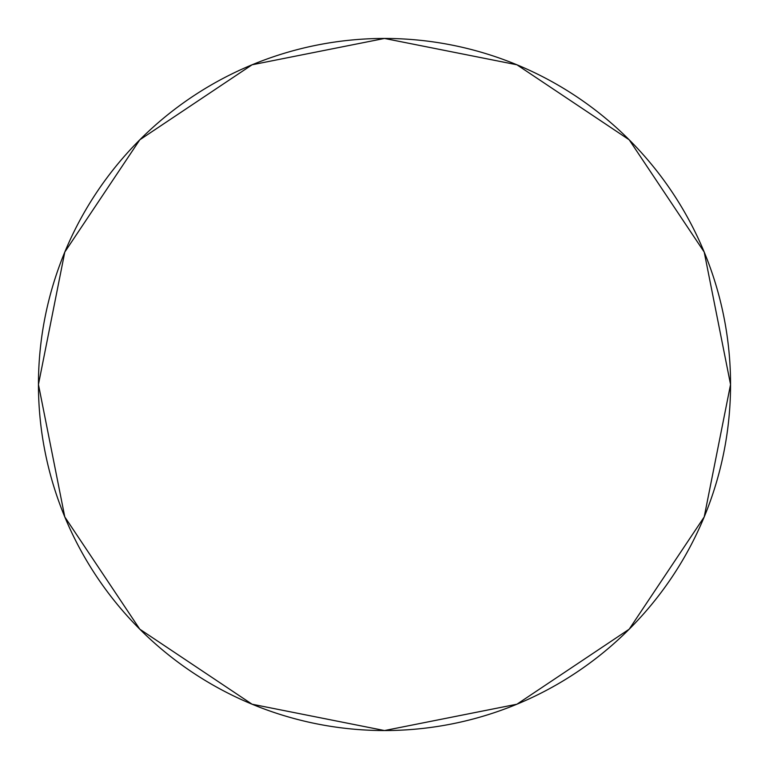 <?xml version="1.0" encoding="UTF-8"?>
<svg xmlns="http://www.w3.org/2000/svg" width="769" height="769" viewBox="0 0 769 769"><rect width="100%" height="100%" fill="white"/><g stroke="black" fill="none" stroke-linecap="round" stroke-linejoin="round"><path stroke-width="1.15" d="M38.45 384.5A346.05 346.05 0 0 0 384.5 730.55A346.05 346.05 0 0 0 730.55 384.5A346.05 346.05 0 0 0 384.5 38.45A346.05 346.05 0 0 0 38.45 384.5L64.788 252.069L139.804 139.804L252.069 64.788L384.5 38.45L516.931 64.788L629.196 139.804L704.212 252.069L730.55 384.5L704.212 516.931L629.196 629.196L516.931 704.212L384.5 730.55L252.069 704.212L139.804 629.196L64.788 516.931L38.45 384.5"/></g></svg>
